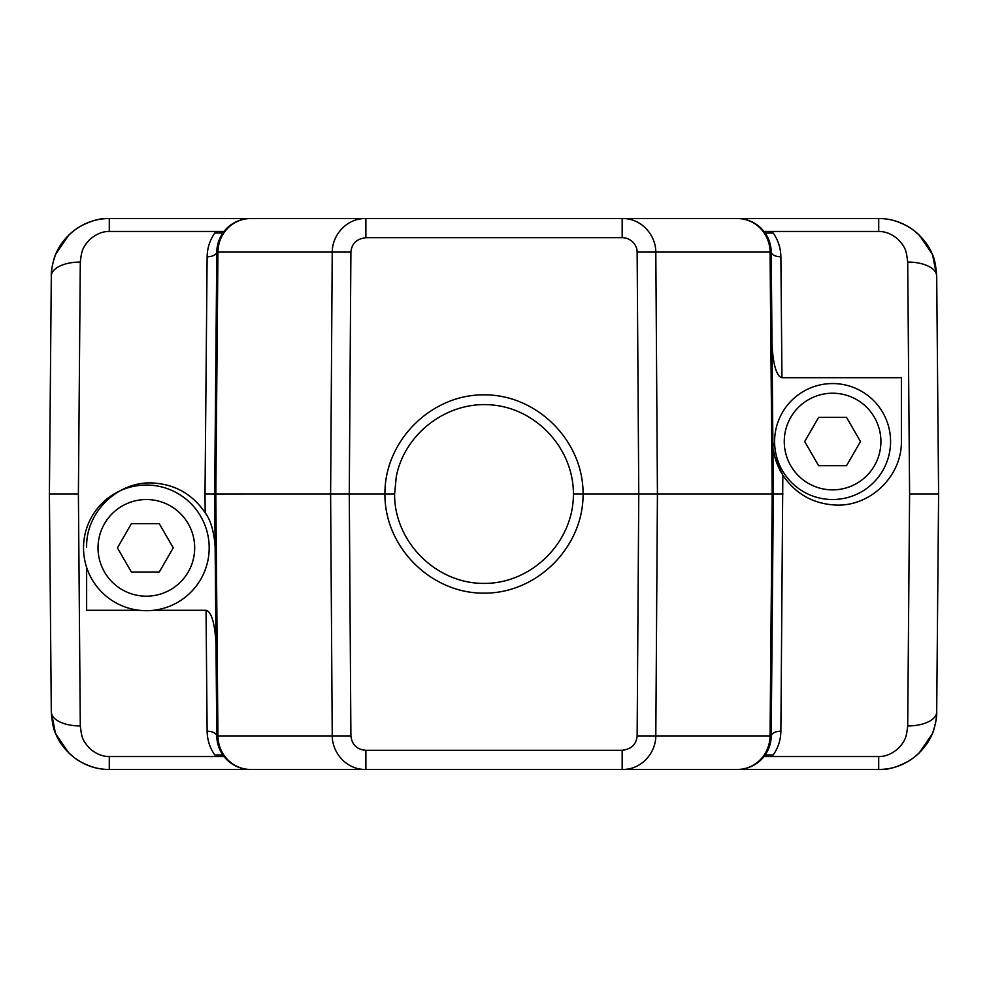 <?xml version="1.0" encoding="UTF-8"?>
<svg xmlns="http://www.w3.org/2000/svg" width="988" height="988" viewBox="0 0 988 988"><rect width="100%" height="100%" fill="white"/><g stroke="black" fill="none" stroke-linecap="round" stroke-linejoin="round"><path stroke-width="1.48" d="M224.017 756.536L109.285 756.536C102.431 756.549 95.997 753.93 89.982 748.669C82.09 740.333 81.671 736.925 80.3 725.921L78.398 494L80.3 262.079A28.998 14.203 -179.5 0 0 51.302 276.023C50.771 272.688 53.599 257.436 55.946 253.805L68.876 234.946C80.584 224.054 94.058 218.583 109.298 218.546L878.715 218.546C888.904 218.311 899.376 221.398 910.133 227.796C925.608 238.503 930.832 250.273 932.697 255.373L936.698 276.023C935.797 264.747 934.253 257.337 932.055 253.805L919.136 234.959C907.256 223.98 893.782 218.509 878.715 218.546L878.715 231.464C885.569 231.451 892.003 234.07 898.018 239.331C905.91 247.667 906.329 251.076 907.7 262.079L909.602 494L907.7 725.921C906.428 736.554 905.873 740.42 898.043 748.645C891.658 754.042 885.223 756.672 878.703 756.536L763.983 756.536M772.875 443.081C775.185 446.206 767.429 443.785 782.829 475.24C795.883 494.358 813.989 504.312 837.12 505.115C871.663 505.881 902.217 475.055 901.389 440.846L901.389 377.712L781.953 377.712L780.878 256.831C780.73 248.112 778.174 240.183 773.221 233.044L765.144 233.044L766.305 234.823M637.137 252.076C637.087 244.073 630.085 237.602 622.168 237.7L622.168 218.546C641.051 218.076 655.736 234.65 655.81 252.076L637.137 252.076L638.767 494L773.32 494L771.208 735.924A33.827 33.827 0 0 1 737.381 769.454A33.827 32.678 -90 0 0 770.06 735.924L771.208 735.924C771.924 733.059 775.148 731.478 780.878 731.169L782.829 475.24M214.816 509.709L214.68 494.012L349.283 494L350.901 252.076L332.24 252.076C332.289 234.638 346.986 218.089 365.881 218.546L737.381 218.546A33.827 33.827 0 0 1 771.208 252.076L770.06 252.076A33.827 32.678 -90 0 0 737.381 218.546M221.744 753.251L222.856 754.956L214.779 754.956C209.851 747.904 207.295 739.975 207.122 731.169C212.852 731.478 216.076 733.059 216.792 735.924L214.68 494L216.792 252.076A33.827 33.827 0 0 1 250.619 218.546L365.881 218.546L365.881 237.7C356.693 238.787 351.703 243.579 350.901 252.076M780.878 256.831C775.148 256.522 771.924 254.941 771.208 252.076L773.32 494L782.99 494M217.94 735.924A33.827 32.678 90 0 0 250.619 769.454A33.827 33.827 0 0 1 216.792 735.924L350.901 735.924L349.283 494L384.925 494C384.48 440.957 430.953 394.447 483.997 394.842C537.04 394.447 583.5 440.957 583.068 494L638.767 494L637.137 735.924C636.321 744.421 631.332 749.213 622.168 750.3L622.168 769.454L365.881 769.454C346.986 769.924 332.326 753.362 332.24 735.924L330.61 494L332.24 252.076L217.94 252.076L215.829 494L217.94 735.924M205.084 512.661A64.257 64.257 0 0 1 205.183 512.797L205.01 494L214.68 494.012L216.792 252.076C216.076 254.941 212.852 256.522 207.122 256.831C207.282 248.099 209.839 240.17 214.779 233.044L222.856 233.044L220.349 237.268M150.176 482.91A64.257 64.257 0 0 1 150.88 482.91C174.036 483.725 192.129 493.691 205.183 512.797C210.592 519.886 213.914 531.149 215.137 546.599M139.271 610.288L86.635 610.288L86.635 567.371M86.635 547.154C85.771 512.982 116.374 482.119 150.88 482.91A64.257 64.257 0 0 1 151.46 482.91M216.545 707.902L215.989 644.818C214.915 619.34 210.049 610.967 206.047 610.288L207.122 731.169M220.262 750.559L216.792 736.245M80.3 262.079C81.572 251.446 82.128 247.58 89.957 239.355C96.342 233.958 102.777 231.328 109.285 231.464L109.285 218.546C100.134 217.903 89.612 221.028 77.719 227.882C62.269 238.651 57.094 250.433 55.229 255.546C52.364 263.932 51.055 270.749 51.302 276.023L49.4 494L78.398 494M49.4 494L51.302 711.978C52.203 723.253 53.747 730.663 55.946 734.195L68.864 753.041C80.744 764.02 94.218 769.491 109.285 769.454C99.096 769.689 88.624 766.602 77.867 760.204C62.392 749.497 57.168 737.727 55.303 732.627L51.302 711.978A28.998 14.203 -0.5 0 0 80.3 725.921M907.7 725.921A28.998 14.203 0.5 0 0 936.698 711.978C937.229 715.312 934.401 730.564 932.055 734.195L919.124 753.054C907.416 763.946 893.942 769.417 878.715 769.454L109.285 769.454L109.285 756.536M217.113 735.813L217.076 735.924A33.827 33.543 -90 0 0 250.619 769.454L365.881 769.454L365.881 750.3C356.927 749.559 351.938 744.767 350.901 735.924M637.137 735.924L655.81 735.924C655.76 753.362 641.064 769.911 622.168 769.454L737.381 769.454M217.076 252.076A33.827 33.543 90 0 1 250.619 218.546A33.827 32.678 90 0 0 217.94 252.076L216.792 252.076A33.827 33.827 0 0 1 216.792 251.644M218.089 243.06L220.275 237.392M221.028 233.044L214.779 233.044M207.122 256.831L205.01 494M153.436 610.288L206.047 610.288M773.196 478.871L771.208 735.924A33.827 33.827 0 0 1 771.208 736.356M781.138 472.437A64.269 64.269 0 0 1 779.779 469.88M779.223 468.757A64.269 64.269 0 0 1 773.431 449.503M771.443 278.912L772.011 343.182C773.085 368.66 777.951 377.033 781.953 377.712M780.878 731.169C780.73 739.901 778.174 747.83 773.221 754.956L765.144 754.956L768.701 748.435M769.652 745.792L769.121 747.336M878.703 756.536L878.703 769.454C887.866 770.097 898.388 766.972 910.281 760.118C925.731 749.349 930.906 737.567 932.771 732.454C935.636 724.068 936.945 717.251 936.698 711.978L938.6 494L909.602 494M938.6 494L936.698 276.023A28.998 14.203 179.5 0 0 907.7 262.079M767.701 237.355L771.208 251.681M394.595 494C394.237 541.832 436.153 583.76 483.997 583.402C531.828 583.76 573.756 541.832 573.398 494C573.633 449.305 537.163 409.118 492.666 405.018C448.206 400.449 404.66 432.843 396.274 476.747L394.595 494L384.925 494C384.48 547.043 430.953 593.553 483.997 593.158C537.04 593.553 583.5 547.043 583.068 494L573.398 494M890.571 441.55A57.996 57.996 0 0 1 803.59 491.765A57.996 57.996 0 0 1 803.59 391.322A57.996 57.996 0 0 1 890.571 441.55M880.913 441.55A48.326 48.326 0 0 1 808.419 483.391A48.326 48.326 0 0 1 808.419 399.695A48.326 48.326 0 0 1 880.913 441.55M818.632 417.381L804.677 441.55L818.632 465.706L846.531 465.706L860.486 441.55L846.531 417.381L818.632 417.381M146.348 485.034A62.824 62.824 0 0 1 200.762 579.277A62.824 62.824 0 0 1 91.946 579.277A62.824 62.824 0 0 1 146.348 485.034M117.424 547.858L131.379 572.027L159.278 572.027L173.233 547.858L159.278 523.702L131.379 523.702L117.424 547.858M146.348 499.533A48.326 48.326 0 0 1 188.202 572.027A48.326 48.326 0 0 1 104.506 572.027A48.326 48.326 0 0 1 146.348 499.533M622.168 237.7L365.881 237.7M770.06 252.076L655.81 252.076L657.428 494L655.81 735.924L770.06 735.924L772.171 494L770.06 252.076M109.285 231.464L224.017 231.464M365.881 750.3L622.168 750.3M763.983 231.464L878.715 231.464M771.109 249.68A33.827 33.827 0 0 0 770.825 247.284M770.381 244.925A33.827 33.827 0 0 0 769.775 242.603M769.775 745.397A33.827 33.827 0 0 0 770.381 743.075M770.825 740.716A33.827 33.827 0 0 0 771.109 738.32M216.891 738.32A33.827 33.827 0 0 0 217.175 740.716M217.619 743.075A33.827 33.827 0 0 0 218.225 745.397M218.225 242.603A33.827 33.827 0 0 0 217.619 244.925M217.175 247.284A33.827 33.827 0 0 0 216.891 249.68M216.446 291.077L216.78 252.743M771.554 696.923L771.22 735.257"/></g></svg>
